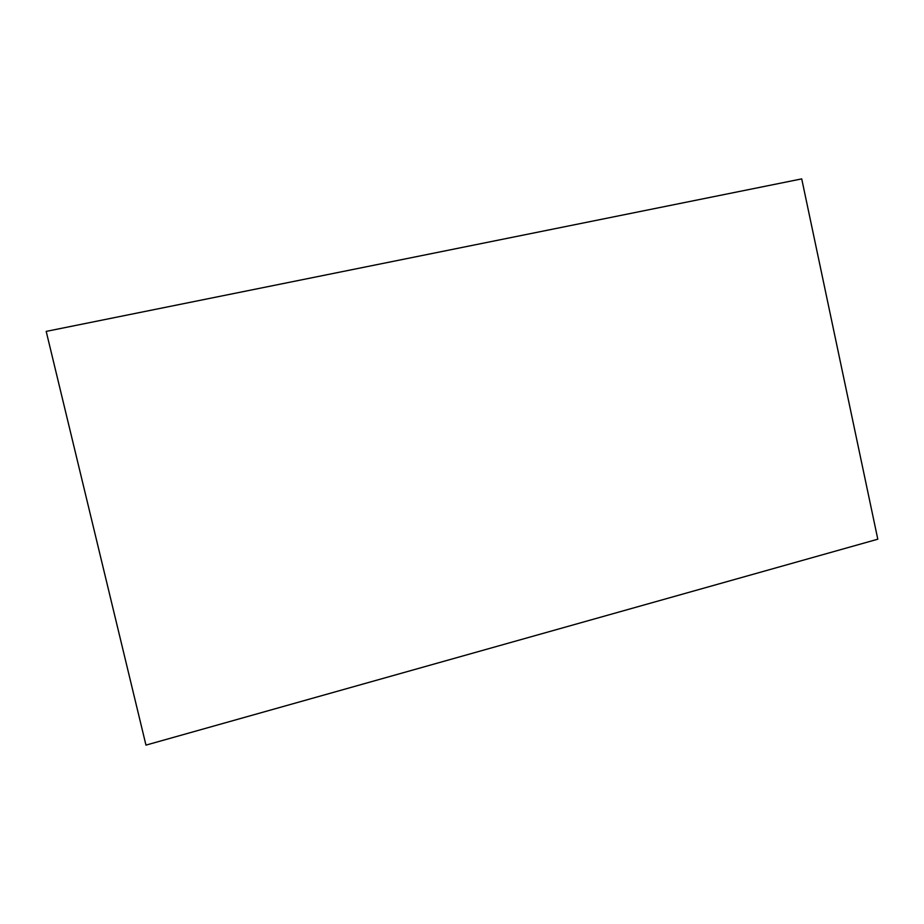 <?xml version="1.0" encoding="UTF-8"?>
<svg xmlns="http://www.w3.org/2000/svg" width="924" height="924" viewBox="0 0 924 924"><rect width="100%" height="100%" fill="white"/><g stroke="black" fill="none" stroke-linecap="round" stroke-linejoin="round"><path stroke-width="1.39" d="M801.72 178.886L46.2 331.393L145.969 745.114L877.8 539.2L801.72 178.886"/></g></svg>
